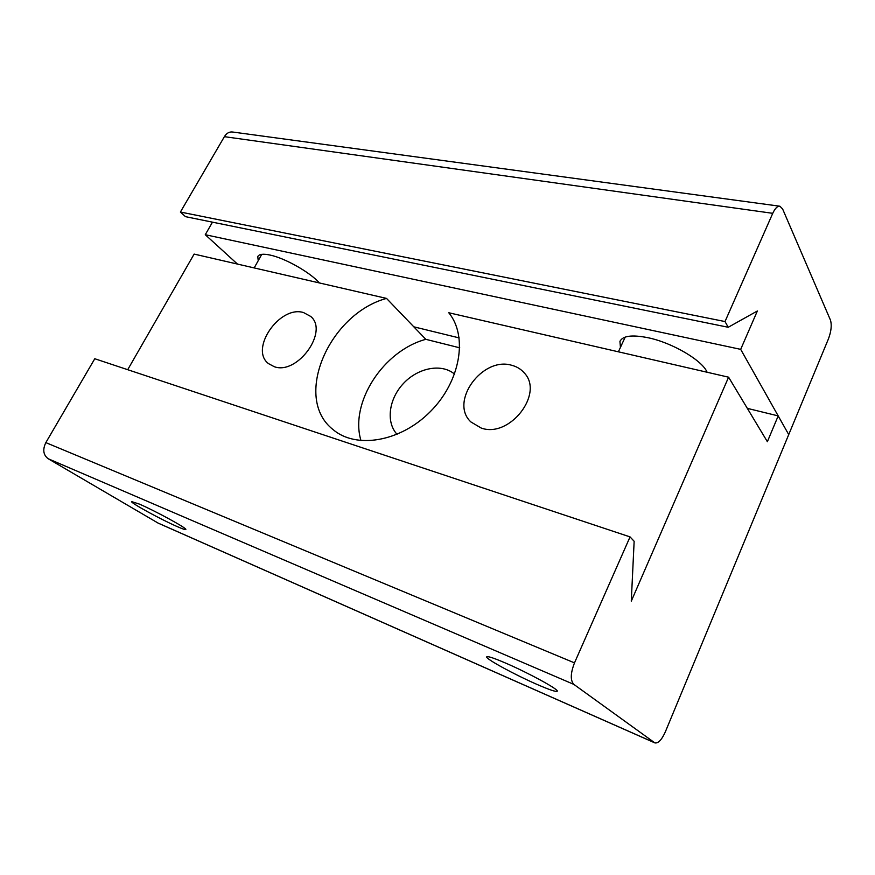 <?xml version="1.0" encoding="UTF-8"?>
<svg xmlns="http://www.w3.org/2000/svg" width="875" height="875" viewBox="0 0 875 875"><rect width="100%" height="100%" fill="white"/><g stroke="black" fill="none" stroke-linecap="round" stroke-linejoin="round"><path stroke-width="1.31" d="M728.591 377.191L767.375 441.711L778.192 415.898L788.725 434.591L665.328 731.883C661.73 739.834 658.241 743.509 654.872 742.897L573.869 684.403C570.248 680.466 570.467 673.291 574.492 662.878L630.044 536.9L634.145 541.286L631.28 601.158L728.591 377.191L448.777 312.747C468.07 336.12 460.567 381.413 430.347 411.6C400.356 442.028 355.797 449.236 332.97 429.505C292.512 397.939 329.055 313.95 386.52 298.408L425.83 339.325L459.758 347.834M425.83 339.325C383.338 350.733 349.442 402.73 360.992 440.672M454.584 374.128C441.744 363.212 418.414 367.631 403.747 383.152C388.927 398.53 385.591 422.045 397.097 434.372M386.52 298.408L194.13 254.089L127.706 369.698M511.744 365.291C516.797 366.592 520.942 369.119 524.202 372.87C544.447 393.455 509.655 438.408 481.239 428.061L470.925 421.969C449.072 401.986 482.322 356.213 511.744 365.291M303.537 312.561L310.669 316.411C329.087 331.253 297.423 375.298 274.258 366.702L268.428 363.573C249.233 349.048 279.803 305.047 303.537 312.561M630.044 536.9L94.784 358.739L45.839 442.619C42.492 449.608 43.269 454.967 48.158 458.73L158.287 523.195L654.872 742.897M505.761 663.141C528.172 672.755 558.753 689.445 557.288 691.173C556.413 692.169 549.642 689.905 536.977 684.403C514.85 674.789 485.68 658.897 486.642 656.895C487.211 655.845 493.587 657.923 505.761 663.141M139.366 504.087C155.192 510.847 187.206 528.369 185.839 529.462C185.653 529.977 182.842 529.047 177.384 526.663C161.645 519.87 130.627 502.939 131.491 501.55L139.366 504.087M778.192 415.898L747.327 408.363M459.189 337.914L413.809 326.812M830.43 320.042C831.928 324.964 831.272 331.253 828.428 338.909L788.725 434.591L740.688 349.355L757.356 310.986L728.241 327.272L185.478 216.661L180.403 212.034L725.014 321.552L772.745 213.325C775.064 208.316 777.448 205.953 779.898 206.227L782.611 208.972L830.43 320.042M725.014 321.552L728.241 327.272M779.581 206.183L232.597 132.016C229.316 131.611 226.581 133.164 224.394 136.664L180.403 212.034M212.472 222.162L205.264 234.708L237.453 264.064M620.441 347.364L619.938 341.458C622.617 335.792 631.991 334.545 648.047 337.728C672.219 342.683 702.439 360.434 707.098 372.247M258.234 260.673L257.764 256.637C258.945 254.133 263.003 253.597 269.959 255.041C284.823 258.037 310.012 272.289 319.397 282.942M740.688 349.355L205.264 234.708M48.158 458.73L573.869 684.403M574.492 662.878L45.839 442.619M654.434 742.656L157.686 522.889M224.394 136.664L772.745 213.325M333.725 430.117L332.97 429.505M619.938 341.458L620.309 340.659M257.764 256.637L258.092 256.058M261.767 254.33L254.177 267.925M625.198 337.105L618.384 351.816"/></g></svg>

